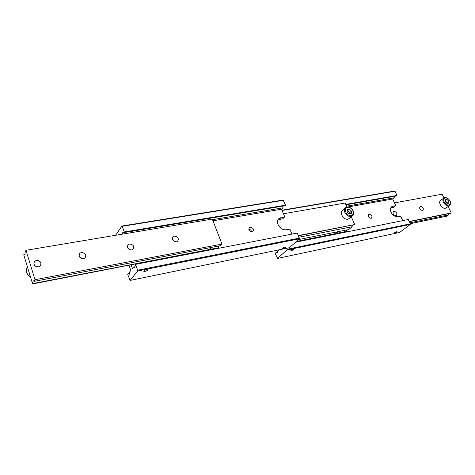 <?xml version="1.0" encoding="UTF-8"?>
<svg xmlns="http://www.w3.org/2000/svg" width="475" height="475" viewBox="0 0 475 475"><rect width="100%" height="100%" fill="white"/><g stroke="black" fill="none" stroke-linecap="round" stroke-linejoin="round"><path stroke-width="0.71" d="M129.046 265.323L130.821 270.441L129.764 271.795L129.426 274.17L128.161 273.849L129.699 273.541M252.071 231.966C248.989 231.331 248.122 229.823 249.458 227.454L250.147 227.181C253.234 227.834 254.095 229.342 252.742 231.705L252.071 231.966M284.679 247.125L285.463 247.137C285.469 247.653 284.644 248.158 282.999 248.651L282.215 248.639C282.209 248.116 283.029 247.618 284.679 247.125M122.206 234.169L122.942 232.097L123.827 232.584L284.988 205.74L285.558 205.176L283.064 200.07L121.909 226.035L122.277 226.302L283.498 200.284M299.41 238.106L137.613 270.216L137.607 271.005L299.357 238.812L297.297 233.077L135.571 264.361L134.763 267.366L134.449 267.603L133.463 267.057L135.042 266.748M146.389 269.711L147.63 269.747C147.737 270.322 146.87 270.857 145.029 271.368L143.777 271.332C143.676 270.762 144.542 270.222 146.389 269.711M133.238 231.016L131.338 232.483L129.776 231.592M291.947 234.116L289.869 229.14L286.354 229.805C282.767 230.072 280.018 228.356 278.107 224.645C277.067 221.748 277.548 219.563 279.549 218.078L284.721 216.826L281.527 209.196L282.892 207.836L212.497 219.67M284.721 216.826L282.708 218.785L278.041 219.777M283.171 206.043L282.892 207.836M135.571 264.361L137.613 270.216M137.607 271.005L130.079 280.434L289.471 247.701L299.357 238.812M130.079 280.434L127.728 274.396L128.161 273.849M131.165 264.913L132.388 268.434L133.463 267.057M122.277 226.302L124.254 231.966L123.827 232.584M285.558 205.176L124.254 231.966M115.585 235.279L121.909 226.035M251.602 232.002C251.317 230.339 250.343 229.377 248.668 229.128M212.937 220.798L281.527 209.196M349.707 218.162L347.961 219.177C343.538 220.281 338.877 212.183 342.778 210.199L345.088 208.169M352.319 225.263L352.076 226.747L299.042 237.227M298.514 239.566L338.491 231.586L337.256 232.507L336.526 232.227M346.738 229.942L346.512 231.384L338.176 233.059M336.3 233.439L296.418 241.454M338.23 232.958L336.235 233.356M338.491 231.586L348.721 229.544L352.076 226.747M346.512 231.384L296.056 241.775M340.153 231.194L338.895 231.444M298.454 235.832L354.724 224.544L298.353 235.588M283.433 213.756L345.135 203.045L346.928 207.058M354.724 224.544L351.28 216.82M349.588 213.797L349.754 212.604L347.718 210.639L347.225 210.781M349.22 213.869L347.166 211.892L347.284 209.523L349.452 209.137L351.494 211.102L351.387 213.471L349.22 213.869M349.754 212.604L351.494 211.102M349.452 209.137L347.718 210.639M38.433 266.819C34.022 267.781 31.979 261.143 36.48 260.52C40.868 259.582 42.916 266.16 38.433 266.819M34.069 262.087L34.711 261.286L36.432 260.466C40.019 260.627 41.468 262.248 40.785 265.335M38.463 266.914C34.23 266.439 32.989 264.551 34.728 261.244L36.456 260.425C40.696 260.923 41.925 262.823 40.137 266.125L38.463 266.914M210.324 249.458L209.16 249.44L211.761 248.942L210.324 249.458M211.761 248.942L209.16 249.44M211.179 247.463L220.495 245.676L221.979 244.108L212.272 219.076L25.982 250.295L34.996 279.716L34.069 281.378L211.179 247.463M212.099 247.214L210.455 248.443L209.232 247.831M83.505 258.738C79.42 258.198 78.244 256.334 79.984 253.151L81.451 252.492C85.548 253.056 86.711 254.927 84.93 258.103L83.505 258.738M131.712 249.993C127.787 249.387 126.677 247.564 128.381 244.53L129.61 243.996C133.54 244.625 134.639 246.454 132.905 249.482L131.712 249.993M176.48 241.87C172.722 241.217 171.665 239.436 173.31 236.538L174.355 236.111C178.113 236.782 179.164 238.563 177.496 241.454L176.48 241.87M209.255 249.535L32.846 283.575L33.007 280.998L33.25 280.755L34.069 281.378M213.328 246.976L211.63 247.303M25.982 250.295L25.104 252.065L24.967 254.677L24.694 254.956L23.952 254.392L25.116 254.196M32.846 283.575L32.638 283.949L23.75 254.796L23.952 254.392M34.996 279.716L221.979 244.108M218.702 246.02L218.542 247.742L211.69 249.066M32.638 283.949L218.542 247.742M130.233 249.933L127.947 248.312M82.804 258.798L79.384 256.761M278.956 249.862L277.721 250.99L277.18 253.044L275.714 252.831L277.56 252.445M371.058 218.328C368.493 217.669 367.733 216.351 368.79 214.368L369.194 214.219C371.765 214.884 372.519 216.202 371.456 218.185L371.058 218.328M396.607 231.77L397.112 231.77C397.023 232.227 396.251 232.685 394.802 233.142L394.292 233.142C394.381 232.691 395.152 232.233 396.607 231.77M345.925 204.808L396.387 195.955L396.999 195.451L395.016 191.229L394.571 191.051L281.948 210.205M293.312 249.013L294.067 249.019C294.055 249.523 293.253 250.01 291.644 250.497L290.89 250.485C290.902 249.987 291.709 249.494 293.312 249.013M402.758 220.626L400.71 216.238L397.973 216.772C395.147 216.974 392.849 215.472 391.067 212.277C389.987 209.6 390.302 207.664 392.012 206.477L395.752 205.61L392.671 199.013L394.137 197.808L346.554 206.221M395.752 205.61L393.591 207.349L390.753 207.878M394.458 196.294L394.137 197.808M287.007 249.28L286.959 249.957L410.24 224.449L410.317 223.838L287.007 249.28L286.597 248.288M410.317 223.838L408.286 219.509L295.563 242.22M286.959 249.957L277.566 258.406L399.689 232.417L410.24 224.449M277.566 258.406L275.173 253.323L275.714 252.831M282.061 210.473L395.016 191.229M396.999 195.451L345.753 204.422M369.888 218.144L368.232 216.161M347.86 206.981L392.671 199.013M446.542 207.658L445.449 208.228C441.851 209.172 437.57 201.798 440.836 200.308L443.549 198.253M420.488 206.245C423.112 206.981 423.908 208.365 422.875 210.395L422.524 210.514C419.9 209.79 419.098 208.406 420.132 206.376L420.488 206.245M393.953 211.298C396.678 212.028 397.492 213.447 396.382 215.555L395.996 215.692C393.27 214.967 392.451 213.554 393.549 211.44L393.953 211.298M448.774 213.649L448.519 214.914L409.854 222.846M410.258 223.701L446.779 216.172L448.519 214.914M443.929 197.944L442.106 194.204L394.476 202.873M409.313 221.694L450.846 213.227L451.25 212.931L448.109 206.5M451.25 212.931L409.218 221.493M446.868 203.3L446.951 202.487L445.295 200.937M447.106 203.526L445.324 201.798L445.259 199.749L446.975 199.423L448.75 201.145L448.816 203.199L447.106 203.526M446.951 202.487L448.75 201.145M446.975 199.423L445.289 200.693M279.205 219.408L281.206 217.449M352.883 210.852C350.71 205.55 343.247 206.862 345.764 212.147C347.1 214.617 348.905 215.781 351.179 215.626C353.216 214.973 353.786 213.382 352.883 210.852M346.898 207.106L345.865 207.486C344.345 208.567 344.031 210.247 344.915 212.539C346.435 215.359 348.496 216.683 351.09 216.505L352.984 215.288M30.43 276.705L27.983 274.888L26.547 272.377C26.012 270.453 26.333 268.719 27.52 267.17M390.854 207.86L393.009 206.114M449.849 200.937C447.741 196.329 441.833 197.416 444.214 202.012C445.449 204.161 446.981 205.182 448.798 205.063C450.395 204.517 450.745 203.14 449.849 200.937M444.683 197.659L444.036 197.885C442.747 198.764 442.558 200.254 443.454 202.356C444.867 204.808 446.607 205.972 448.679 205.835L449.861 205.176M248.942 227.988L249.458 227.454M278.32 219.29L279.549 218.078M345.865 207.486C348.798 206.417 351.215 207.539 353.121 210.864C353.964 213.797 353.614 215.561 352.058 216.155L348.929 218.821M26.285 270.655L26.529 272.418M79.984 253.151L79.064 254.618M128.381 244.53L127.543 245.682M173.31 236.538L172.562 237.453M30.459 276.818L28.013 275.025L26.558 272.513M368.481 214.623L368.79 214.368M391.269 207.076L392.012 206.477M444.036 197.885C446.251 197.101 448.24 198.117 450.009 200.943C451.007 202.736 450.769 204.292 449.291 205.627L446.061 208.014M393.247 211.684L393.549 211.44"/></g></svg>
